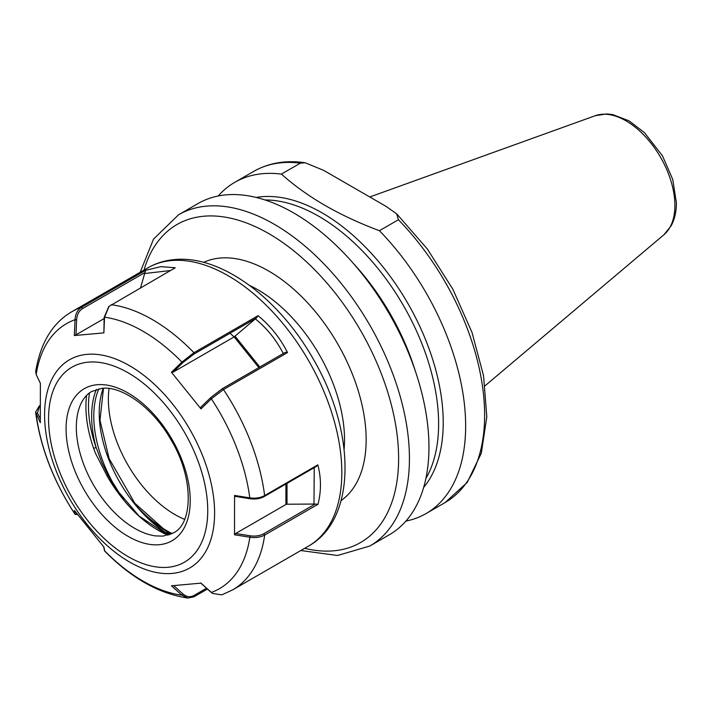 <?xml version="1.0" encoding="UTF-8"?>
<svg xmlns="http://www.w3.org/2000/svg" width="712" height="712" viewBox="0 0 712 712"><rect width="100%" height="100%" fill="white"/><g stroke="black" fill="none" stroke-linecap="round" stroke-linejoin="round"><path stroke-width="1.07" d="M256.204 197.446A171.147 98.817 60 0 1 322.207 212.941A171.147 98.817 60 0 1 428.588 347.483A171.147 98.817 60 0 1 423.64 487.462M178.579 214.775L198.096 203.507A191.243 110.413 60 0 1 293.718 212.977A191.243 110.413 60 0 1 428.953 447.207A191.243 110.413 60 0 1 389.339 534.757L369.822 546.024A191.243 110.413 60 0 0 409.436 458.475A191.243 110.413 60 0 0 325.954 266.012A191.243 110.413 60 0 0 178.579 214.775L153.534 239.09L140.175 272.278M218.219 195.987A191.243 110.413 60 0 1 234.791 182.316A191.243 110.413 60 0 1 281.4 174.111C294.181 185.512 308.75 195.969 325.108 205.474C341.635 214.944 359.738 223.354 379.425 230.706A191.243 110.413 60 0 1 465.648 426.016A191.243 110.413 60 0 1 426.034 513.574A191.243 110.413 60 0 1 405.911 521.086M379.425 230.706L398.409 219.75L396.646 213.831L385.922 206.302L323.675 170.364L305.217 162.781L300.375 163.155L281.4 174.111M89.516 392.89A99.707 57.565 -120 0 0 96.111 447.447L101.878 462.756L108.126 475.251L107.12 476.008L95.515 453.366L93.646 448.391A101.033 58.331 60 0 1 86.633 395.382M98.879 388.779A99.449 57.414 -120 0 0 103.222 462.195A99.449 57.414 -120 0 0 123.47 499.539L108.126 475.251M239.134 341.288L229.994 333.269M140.584 287.773L144.928 272.562L82.636 308.527C78.987 310.832 76.985 314.597 76.62 319.822L75.979 334.827L74.342 335.548L75.027 319.724C75.392 313.965 77.581 309.818 81.604 307.281L145.72 270.266L160.876 266.644L175.25 267.757L109.096 306.329L104.548 317.196L103.881 332.878L104.148 317.338L108.785 306.632M173.069 372.154L234.141 336.892L256.258 318.104L193.967 354.069L183.002 362.497L173.069 372.154L171.441 372.243L181.907 362.07L193.949 352.698L258.055 315.683C270.4 325.802 280.216 338.102 287.523 352.565L223.479 389.544L211.348 398.809L200.98 408.893L200.588 407.46L210.716 397.608L222.313 388.69L285.45 352.244L287.523 352.565M317.846 464.847L316.484 466.36L264.17 496.567C260.111 498.756 255.368 499.468 249.948 498.72L235.085 496.362L234.56 495.445L249.778 497.857C255.448 498.614 260.396 497.857 264.624 495.57L317.846 464.847C321.263 478.01 321.317 491.155 317.988 504.274L264.695 535.041C260.467 537.329 255.528 538.049 249.868 537.213L234.506 534.792L235.672 533.502L250.241 535.807L249.868 537.213A153 88.332 -120 0 1 211.348 592.446L212.612 593.443L221.779 594.867L232.673 589.874L308.545 546.068A160.645 92.747 -120 0 0 318.344 379.122A160.645 92.747 -120 0 0 171.423 260.556A160.645 92.747 -120 0 0 147.9 267.819C155.981 263.182 164.837 260.441 174.458 259.586C221.129 254.843 278.766 298.23 313.049 358.67C355.493 430.751 357.344 518.87 308.545 546.068M212.274 593.203L200.98 583.137L171.441 585.798L181.907 595.188L187.915 598.071L193.949 596.816L207.415 589.047M234.56 495.445L234.506 534.792M171.441 372.243L200.98 408.893M74.342 335.548L103.881 332.878M82.636 308.527L81.604 307.281A160.645 92.747 60 0 0 72.028 311.625C52.635 322.785 40.522 342.712 35.698 371.415L36.187 374.548L40.37 383.332L40.317 422.679L35.6 412.115L39.489 405.644M77.243 514.571L75.134 514.411L74.342 510.379L103.881 547.03L104.762 551.15C131.346 578.144 159.07 593.781 187.915 598.071M96.343 389.446A100.979 58.304 60 0 0 96.111 447.447L93.646 448.391M167.943 535.202A101.914 58.838 60 0 1 107.12 476.008L119.456 494.707M123.799 500.002A99.449 57.414 -120 0 1 123.47 499.539L123.443 499.557M170.399 270.56L144.394 273.542M75.979 334.827L104.094 318.593M36.187 374.548A153 88.332 -120 0 1 75.027 319.724L76.62 319.822M145.72 270.266L144.928 272.562M283.412 353.802C276.461 340.078 267.089 328.419 255.305 318.834M104.148 317.338L104.548 317.196A153 88.332 -120 0 1 181.907 362.07L183.002 362.497M258.055 315.683L256.258 318.104M39.498 406.249L37.487 412.969L39.961 418.193M76.585 513.646L75.027 514.126A153 88.332 -120 0 1 36.107 413.805L37.487 412.969M173.781 585.718L183.002 593.986C186.535 596.959 190.193 597.457 193.967 595.481L206.516 588.237M210.716 592.01L200.588 582.914M183.002 593.986L181.907 595.188A153 88.332 -120 0 1 104.548 550.741L103.721 546.861M76.62 513.833L77.101 514.384M250.241 535.807C255.368 536.51 259.844 535.833 263.689 533.769L315.167 504.043L287.007 504.229A1.531 0.881 0 0 0 285.921 504.488L235.672 533.502M313.992 504.229L314.223 467.668M315.167 504.043L317.988 504.274M203.605 262.372A137.701 79.504 60 0 1 308.367 303.65A137.701 79.504 60 0 1 366.155 439.74A137.701 79.504 60 0 1 341.11 500.554M344.11 449.263A122.402 70.666 -120 0 0 344.519 439.74A122.402 70.666 -120 0 0 249.512 285.423M109.07 388.485A94.153 54.361 -120 0 0 108.366 399.272A94.153 54.361 -120 0 0 184.63 519.359M595.25 115.709L606.553 113.929L612.614 114.561L628.99 120.817L644.467 132.655L662.489 155.875L672.76 179.486L676.4 202.822C676.427 211.624 674.656 219.323 671.087 225.918L663.958 234.711A69.073 39.881 -120 0 0 674.887 205.465A69.073 39.881 -120 0 0 647.039 138.466A69.073 39.881 -120 0 0 595.25 115.709L369.777 196.975M304.674 548.302A183.598 105.999 -120 0 0 398.613 458.475A183.598 105.999 -120 0 0 286.909 245.542A183.598 105.999 -120 0 0 144.029 270.053M425.865 478.571A169.447 97.829 -120 0 0 318.807 216.297A169.447 97.829 -120 0 0 265.015 199.965M353.286 263.333A169.447 97.829 60 0 1 415.123 370.445M426.034 513.574L445.009 502.619A191.243 110.413 -120 0 0 484.623 415.06A191.243 110.413 -120 0 0 398.409 219.75M300.375 163.155A191.243 110.413 -120 0 0 253.766 171.361L234.791 182.316M172.171 533.555A107.788 62.229 60 0 1 135.075 504.523M141.608 512.026A108.624 62.718 -120 0 0 171.467 533.893M84.132 465.488A82.476 47.624 -120 0 0 155.447 535.896L162.968 536.118L173.31 532.941C192.907 524.139 194.385 477.788 170.569 439.082C152.51 407.22 121.396 385.673 101.985 388.334L91.643 391.502C86.739 394.279 82.912 398.942 80.162 405.484A82.476 47.624 -120 0 0 84.132 465.488M97.117 384.729A87.781 50.677 60 0 1 181.907 459.916A87.781 50.677 60 0 1 159.185 544.707A87.781 50.677 60 0 1 74.395 469.519A87.781 50.677 60 0 1 97.117 384.729M169.385 534.748A99.449 57.414 60 0 1 108.633 459.071A99.449 57.414 60 0 1 103.249 388.245M87.095 354.345A120.212 69.402 60 0 1 203.214 457.309A120.212 69.402 60 0 1 172.099 573.427A120.212 69.402 60 0 1 55.99 470.463A120.212 69.402 60 0 1 87.095 354.345M167.943 567.286A112.558 64.988 -120 0 0 197.082 458.564A112.558 64.988 -120 0 0 88.35 362.15A112.558 64.988 -120 0 0 59.221 470.881A112.558 64.988 -120 0 0 167.943 567.286M111.214 304.727A160.645 92.747 60 0 1 193.949 352.698L193.967 354.069M222.313 388.69L223.479 389.544A160.645 92.747 60 0 1 264.624 495.57L264.17 496.567M263.689 533.769L264.695 535.041A160.645 92.747 60 0 1 232.673 589.874M249.948 498.72L249.778 497.857A153 88.332 -120 0 0 211.348 398.809L210.716 397.608M235.067 336.224L259.827 367.036M258.83 367.606L234.141 336.892M193.967 595.481L193.949 596.816M287.007 483.386L287.007 504.229M285.921 504.488L285.921 484.009M253.766 171.361C268.851 162.826 286.002 159.969 305.217 162.781M445.009 502.619L467.206 482.469L481.321 453.188L486.794 416.929L483.582 375.874L472.012 332.424L452.859 289.232L427.325 248.977L396.993 214.17M300.82 550.527L337.568 555.485L369.822 546.024M663.958 234.711L485.094 385.753M103.489 388.236L99.983 420.329L109.123 458.599L134.853 503.251L169.937 534.543M72.028 311.625L147.9 267.819M75.134 514.411C53.489 481.357 40.317 447.252 35.6 412.115M113.092 485.459L138.991 515.986L167.988 535.193M109.096 306.329L108.473 306.917M211.954 592.98L212.612 593.443M104.166 549.29L104.566 550.803"/></g></svg>
